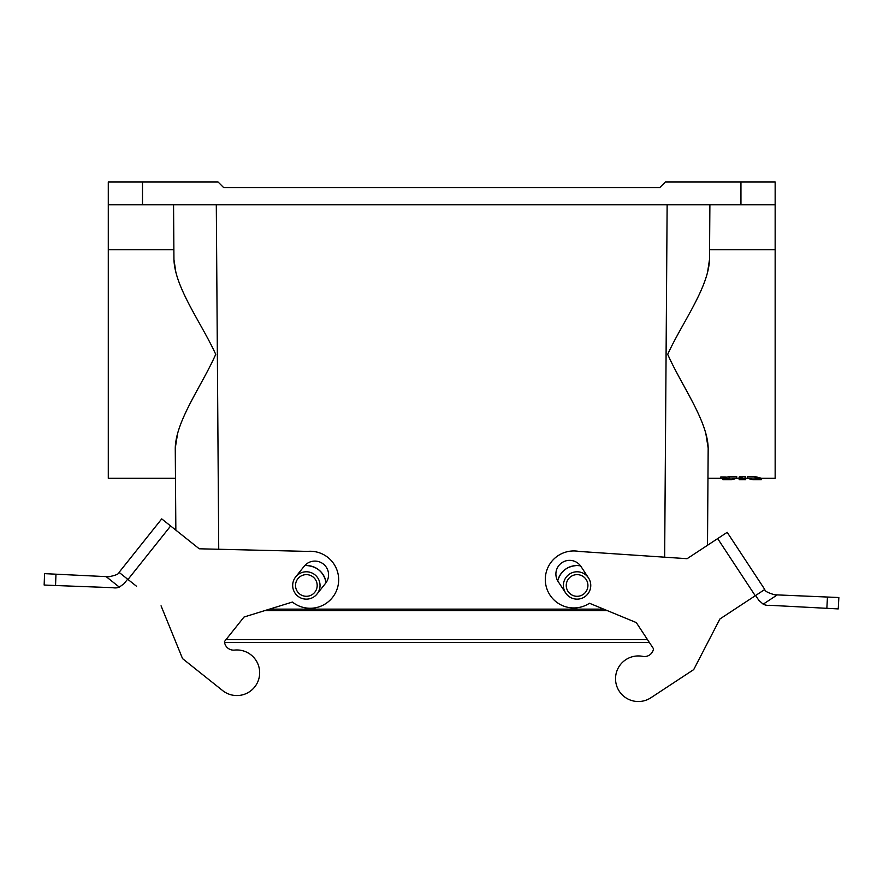 <?xml version="1.0" encoding="UTF-8"?>
<svg xmlns="http://www.w3.org/2000/svg" width="883" height="883" viewBox="0 0 883 883"><rect width="100%" height="100%" fill="white"/><g stroke="black" fill="none" stroke-linecap="round" stroke-linejoin="round"><path stroke-width="1.32" d="M173.874 249.734L108.289 249.734L108.289 204.735L740.947 204.735L740.947 181.931L775.153 181.931L775.153 249.734L709.568 249.734L709.502 259.591C708.497 287.869 681.665 323.564 667.714 354.337C681.235 385.087 707.592 420.639 708.177 448.123L707.956 478.31L708.177 448.123L705.848 433.575M752.735 479.745L761.334 479.745L761.4 478.31L775.153 478.31L775.153 249.734M603.685 609.127L269.558 609.127M577.085 565.517C567.118 566.18 560.65 571.279 557.692 580.815A19.945 19.945 0 0 1 577.085 565.517L580.495 565.815A19.945 19.945 0 0 0 577.085 565.517M306.357 565.517L304.745 565.584A19.945 19.945 0 0 1 306.357 565.517C317.129 566.367 323.719 572.052 326.092 582.603A19.945 19.945 0 0 0 306.357 565.517M108.289 249.734L108.289 478.31L175.485 478.31L175.264 448.123C175.849 420.639 202.207 385.087 215.728 354.337C201.777 323.564 174.944 287.869 173.94 259.591L175.872 272.273M108.289 204.735L108.289 181.931L142.494 181.931L142.494 204.735M177.593 433.575L175.264 448.123L175.849 530.142L175.264 448.123M755.02 478.31C763.398 480.264 763.398 480.175 755.02 478.023L747.603 478.023C754.413 480.186 754.413 480.286 747.603 478.31C754.413 480.286 754.413 480.186 747.603 478.023L747.515 476.566L755.042 476.566C763.453 478.752 763.453 478.851 755.042 476.864M755.02 478.023L755.042 476.566M729.203 476.566L736.731 476.566L736.643 478.023C729.833 480.186 729.833 480.286 736.643 478.31C729.833 480.286 729.833 480.186 736.643 478.023L729.226 478.023L729.203 476.566L726.003 477.383M729.226 478.023C720.848 480.175 720.848 480.264 729.226 478.31M722.857 478.31L722.912 479.745L731.51 479.745M720.881 478.387L725.947 478.42L720.881 478.387L720.826 476.941L725.992 476.986M726.014 476.941L725.947 478.42M744.104 479.734A634.027 567.096 -90 0 0 745.66 479.745L745.705 478.31L748.563 478.31M739.17 479.745L739.126 478.31L739.17 479.745L745.66 479.712L742.349 479.734M735.694 478.31L739.126 478.244L739.17 479.668M745.66 479.546L739.17 479.624L739.126 478.111L739.17 479.546L745.66 479.546L745.197 478.056L742.084 478.321L744.126 478.387M745.66 479.624L745.705 478.122M739.17 479.127L745.66 479.182A702.482 636.577 90 0 1 741.808 479.337L745.66 479.337L739.17 479.458L739.126 477.846L739.17 479.281A701.864 636.025 -90 0 0 742.945 479.127L739.17 479.127L739.126 477.526M739.17 478.95L739.137 477.891M742.04 477.173L740.815 477.063M744.071 478.321L743.928 478.52C745.34 478.487 740.042 478.972 740.771 478.056L740.837 476.599L739.402 476.599L739.159 478.343L739.402 476.599M740.517 478.332L742.515 478.84C745.605 478.685 746.499 478.431 745.197 478.056L745.23 476.599L742.04 476.599L742.084 478.321M742.084 478.056L742.04 476.599M745.705 478.376L745.23 476.599M707.57 272.273L709.502 259.591L709.888 204.735L709.568 249.734M142.494 181.931L218.013 181.931L223.708 187.637L659.733 187.637L665.429 181.931L740.947 181.931M740.947 204.735L775.153 204.735M173.94 259.591L173.554 204.735M708.177 448.123L707.493 545.286L708.177 448.123M721.223 478.387L725.616 478.387L721.223 478.387M724.833 478.233L722.04 478.354L724.833 478.122M724.833 478.443L723.641 478.443L724.833 478.299M722.437 478.443L723.243 478.354L722.437 478.443M306.357 571.787A13.675 13.675 0 0 0 294.514 592.305A13.675 13.675 0 0 0 318.2 592.305A13.675 13.675 0 0 0 306.357 571.787M315.419 591.389A10.828 10.828 0 0 0 306.357 574.634A10.828 10.828 0 0 0 296.831 590.628A10.828 10.828 0 0 0 315.419 591.389M607.14 610.55L264.955 610.55M647.471 639.568L226.048 639.568M577.085 571.787A13.675 13.675 0 0 0 565.241 592.305A13.675 13.675 0 0 0 588.928 592.305A13.675 13.675 0 0 0 577.085 571.787M586.157 591.389A10.828 10.828 0 0 0 577.085 574.634A10.828 10.828 0 0 0 567.559 590.628A10.828 10.828 0 0 0 586.157 591.389M44.58 573.641L55.971 574.193L44.58 573.641L44.15 585.032L44.58 573.641M119.084 572.361L127.991 579.469L170.629 525.981L161.721 518.884L119.084 572.361C119.028 573.972 115.585 575.429 108.752 576.754L55.971 574.193L55.541 585.517L112.803 587.681A11.402 11.402 0 0 0 119.337 587.14L124.084 583.63L127.638 579.182M44.15 585.032L55.541 585.517M127.991 579.469L136.545 586.279M182.549 658.619L222.659 690.594L182.549 658.619L161.059 605.826M170.629 525.981L199.238 548.796L307.494 551.389A28.499 28.499 0 0 1 337.483 587.901A28.499 28.499 0 0 1 292.405 602.051L244.017 617.029L224.481 641.544A9.106 9.106 0 0 0 234.514 650.087A22.803 22.803 0 0 1 258.752 679.159A22.803 22.803 0 0 1 222.659 690.594M124.084 583.63L119.337 587.14L106.137 576.621M295.662 576.941L304.182 566.246A13.675 13.675 0 0 1 323.41 564.071A13.675 13.675 0 0 1 325.573 583.299L317.052 593.994M755.638 595.484L758.773 600.241L763.177 604.171A11.402 11.402 0 0 0 769.634 605.296L838.243 608.917L838.85 597.526L774.667 594.789C767.978 592.846 764.678 591.08 764.777 589.469L727.184 532.328L717.669 538.597L755.252 595.738L764.777 589.469M826.852 608.354L827.459 597.04L838.85 597.526M708.53 544.601L707.493 545.286M755.252 595.738L719.921 618.972L693.718 669.59L650.859 697.78A22.803 22.803 0 0 1 615.959 683.111A22.803 22.803 0 0 1 642.747 656.367A9.106 9.106 0 0 0 653.519 648.773L636.29 622.581L589.469 603.255A28.499 28.499 0 0 1 545.86 585.054A28.499 28.499 0 0 1 579.049 551.433L687.095 558.696L717.669 538.597M777.272 594.899L763.177 604.171L758.773 600.241M719.921 618.972L746.113 601.742M565.661 592.99L558.144 581.555A13.675 13.675 0 0 1 562.052 562.614A13.675 13.675 0 0 1 581.003 566.522L588.52 577.957M224.569 642.46L649.369 642.46L653.519 648.773M664.656 557.195L667.14 204.735M216.302 204.735L218.73 549.259M707.956 478.31L720.87 478.31"/></g></svg>
